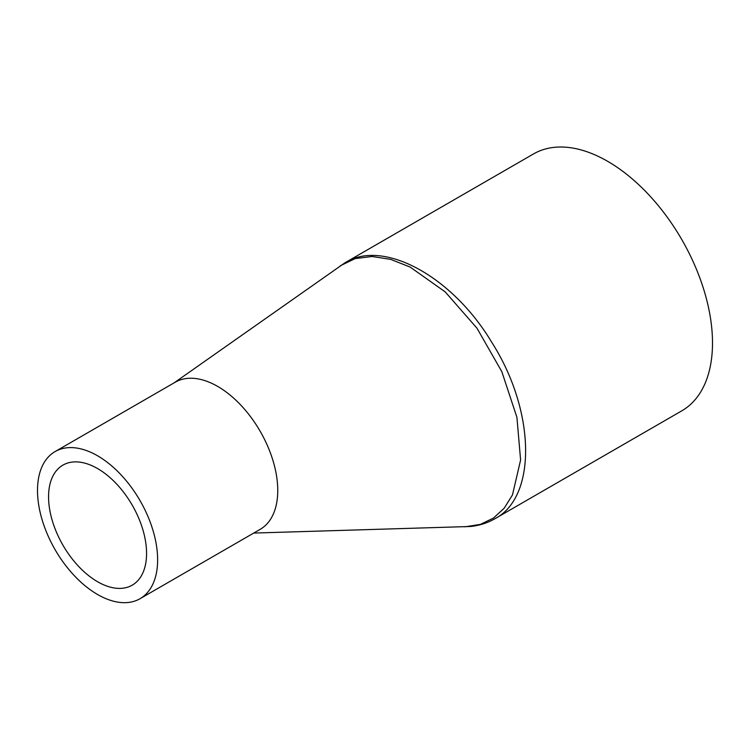 <?xml version="1.0" encoding="UTF-8"?>
<svg xmlns="http://www.w3.org/2000/svg" width="750" height="750" viewBox="0 0 750 750"><rect width="100%" height="100%" fill="white"/><g stroke="black" fill="none" stroke-linecap="round" stroke-linejoin="round"><path stroke-width="1.12" d="M340.434 265.697L355.228 258.581L372.094 256.491L390.637 259.359L410.138 267.066L445.209 291.9L476.972 328.191L501.816 371.653L516.919 417.319L520.603 460.012L512.466 494.934L504.178 508.228L493.416 518.109L480.366 524.391L464.944 526.828M174.113 382.856L345.038 262.744C383.091 238.622 452.25 276.216 491.737 342.281C535.603 410.897 537.075 496.959 494.869 518.756L494.869 518.756C487.434 523.013 479.325 525.581 470.541 526.481L253.706 533.072M55.097 451.575L175.219 382.219A84.947 49.041 60 0 1 213.431 384.141A84.947 49.041 60 0 1 272.334 458.531A84.947 49.041 60 0 1 260.166 529.35L140.034 598.706A84.947 49.041 -120 0 0 140.034 500.616A84.947 49.041 -120 0 0 55.097 451.575A84.947 49.041 -120 0 0 37.5 490.462A84.947 49.041 -120 0 0 74.578 575.944A84.947 49.041 -120 0 0 140.034 598.706M146.569 553.434A69.3 40.013 60 0 1 132.216 585.159A69.3 40.013 60 0 1 62.916 545.147A69.3 40.013 60 0 1 62.916 465.122A69.3 40.013 60 0 1 116.316 483.684A69.3 40.013 60 0 1 146.569 553.434M495.019 518.663L681.788 410.841A148.312 85.631 -120 0 0 681.788 239.588A148.312 85.631 -120 0 0 533.475 153.956L345.038 262.744"/></g></svg>
